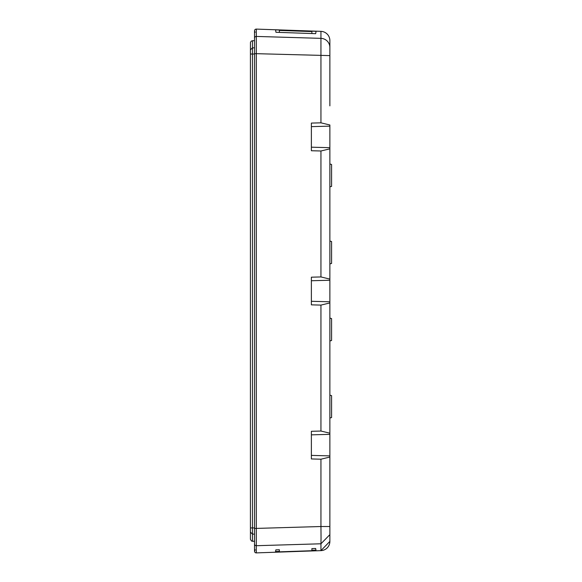 <?xml version="1.0" encoding="UTF-8"?>
<svg xmlns="http://www.w3.org/2000/svg" width="582" height="582" viewBox="0 0 582 582"><rect width="100%" height="100%" fill="white"/><g stroke="black" fill="none" stroke-linecap="round" stroke-linejoin="round"><path stroke-width="0.87" d="M254.53 54.031L250.42 54.031L250.42 49.863L252.472 47.833L252.472 40.718L254.53 40.711M250.42 532.101L252.472 534.131L252.472 527.932L250.42 527.932L250.42 539.325L251.562 541.042L252.472 541.253L252.472 534.131L254.53 534.131M255.207 549.786L254.53 551.183L254.53 30.81A1.71 1.71 0 0 1 256.298 29.1L320.944 31.355A9.247 9.247 0 0 1 329.87 40.602L329.87 47.491A9.247 9.137 0 0 0 320.944 38.354L320.944 122.831L329.87 124.985L329.87 279.091L320.944 276.937L311.377 277.192L311.377 304.844L320.944 305.099L329.87 302.946L329.87 457.052L320.944 459.205L320.944 526.521L329.87 526.521L329.87 457.052L329.87 541.391L329.87 481.27M316.062 31.304L275.562 29.886L275.948 32.279L315.684 33.669L316.062 31.304M329.87 47.491L329.87 55.61L256.298 53.675L256.298 545.712L320.944 543.784L321.046 537.884L320.944 526.521L254.53 528.463M329.87 55.61L329.87 105.866M329.87 183.01L329.87 186.858L331.58 186.4L331.58 164.48L329.87 164.022L329.87 148.839L320.944 150.993L311.377 150.738L311.377 123.086L320.944 122.831M311.377 126.636L329.87 126.141L329.87 147.683L311.377 147.188M329.87 169.959L329.87 167.863M329.87 260.067L329.87 263.908L331.58 263.45L331.58 241.53L329.87 241.072L329.87 180.922M329.87 247.008L329.87 244.92M311.377 280.742L329.87 280.248L329.87 257.972M311.377 301.294L329.87 301.789L329.87 280.248L329.87 321.97M320.944 305.099L320.944 431.036L329.87 433.19L329.87 412.078M329.87 337.116L329.87 340.957L331.58 340.499L331.58 318.587L329.87 318.128L329.87 324.058M329.87 414.166L329.87 418.014L331.58 417.556L331.58 395.636L329.87 395.178L329.87 335.028M329.87 401.114L329.87 399.019M320.944 431.036L311.377 431.298L311.377 458.943L320.944 459.205M311.377 434.849L329.87 434.354L329.87 455.888L311.377 455.393M329.87 534.64L320.944 543.784L320.944 550.63L329.87 541.398L329.87 526.521M254.53 38.121A1.71 1.695 0 0 1 256.24 36.426L320.944 38.354L320.944 31.355M256.298 29.1L256.298 53.675L254.53 53.675M279.36 551.852L311.894 550.717L279.36 551.845L279.36 549.743L275.846 549.866L275.439 552.223L256.298 552.893L256.24 545.712A1.71 1.695 0 0 1 254.53 544.024M311.887 549.466L311.887 550.71L311.887 548.6L315.662 548.47L316.07 550.805L321.046 550.63M326.946 548.135L327.702 547.342M320.922 549.946L320.944 550.63A9.247 9.247 0 0 0 329.87 541.398M320.988 550.63L275.439 552.223M254.53 551.19A1.71 1.71 0 0 0 256.298 552.9L256.298 552.893M311.887 33.538L311.887 31.472L279.36 30.329L279.36 32.403M331.58 395.636L329.87 395.142M331.58 318.587L329.87 318.092M331.58 241.53L329.87 241.043M331.58 164.48L329.87 163.986M311.887 31.573L279.36 30.439M254.53 47.833L252.472 47.833L252.472 527.932L254.53 527.932M320.944 150.993L320.944 276.937M272.871 552.311L316.07 550.805M275.635 551.532L279.36 551.401M311.887 550.266L315.873 550.128M250.42 49.87L250.449 42.406L251.213 41.147L252.472 40.718M250.42 54.031L250.42 527.932M252.472 541.253L254.53 541.253M254.53 31.246L255.207 32.214M327.659 547.386L326.982 548.106"/></g></svg>
